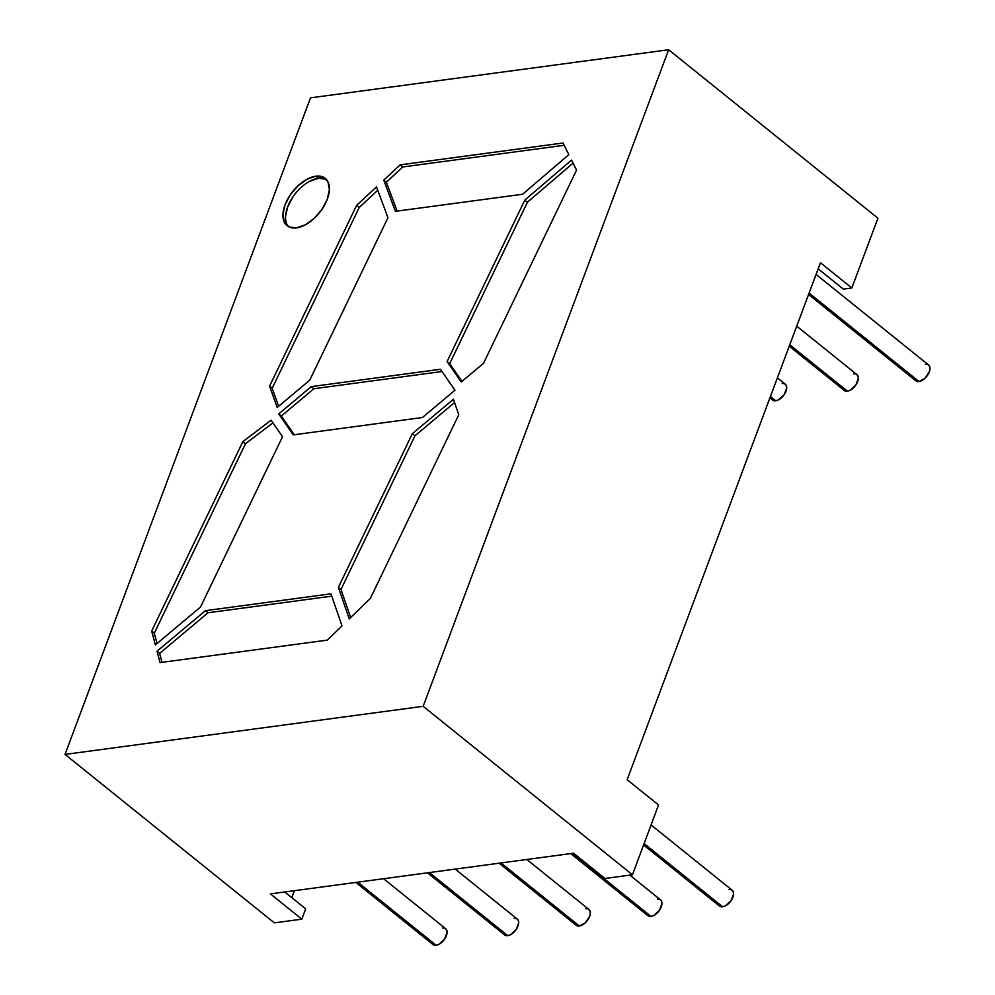 <?xml version="1.0" encoding="UTF-8"?>
<svg xmlns="http://www.w3.org/2000/svg" width="995" height="995" viewBox="0 0 995 995"><rect width="100%" height="100%" fill="white"/><g stroke="black" fill="none" stroke-linecap="round" stroke-linejoin="round"><path stroke-width="1.49" d="M355.837 882.441L432.974 944.529A10.137 5.684 -51.2 0 0 436.108 945.25L357.752 882.179L436.108 945.25A10.137 5.684 -51.2 0 0 445.287 937.986A10.137 5.684 -51.2 0 0 445.698 928.733L383.56 878.709M427.452 872.814L504.602 934.914A10.137 5.684 -51.2 0 0 507.736 935.636L429.38 872.565L507.736 935.636A10.137 5.684 -51.2 0 0 516.915 928.372A10.137 5.684 -51.2 0 0 517.325 919.119L455.175 869.095M499.08 863.2L576.229 925.3A10.137 5.684 -51.2 0 0 579.364 926.009L501.007 862.939L579.364 926.009A10.137 5.684 -51.2 0 0 588.53 918.758A10.137 5.684 -51.2 0 0 588.94 909.492L526.803 859.481M570.707 853.586L647.844 915.674A10.137 5.684 -51.2 0 0 650.991 916.395L572.635 853.324L650.991 916.395A10.137 5.684 -51.2 0 0 660.158 909.131A10.137 5.684 -51.2 0 0 660.568 899.878L629.823 875.127M643.591 844.979L719.472 906.059A10.137 5.684 -51.2 0 0 722.606 906.781L644.113 843.586L722.606 906.781A10.137 5.684 -51.2 0 0 731.785 899.517A10.137 5.684 -51.2 0 0 732.196 890.264L651.078 824.967M769.919 397.876L772.605 400.052A10.137 5.684 -51.2 0 0 775.752 400.761L770.428 396.483L775.752 400.761A10.137 5.684 -51.2 0 0 784.918 393.51A10.137 5.684 -51.2 0 0 785.329 384.244L777.393 377.864M789.246 346.173L844.233 390.426A10.137 5.684 -51.2 0 0 847.367 391.147L789.769 344.78L847.367 391.147A10.137 5.684 -51.2 0 0 856.546 383.883A10.137 5.684 -51.2 0 0 856.956 374.63L796.734 326.161M808.574 294.458L915.86 380.811A10.137 5.684 -51.2 0 0 918.994 381.52L809.097 293.065L918.994 381.52A10.137 5.684 -51.2 0 0 928.161 374.269A10.137 5.684 -51.2 0 0 928.571 365.003L816.062 274.446M326.459 179.498A30.422 17.064 -51.2 0 0 318.45 178.292L315.825 176.19A30.422 17.064 128.8 0 1 325.241 178.329A30.422 17.064 128.8 0 1 324.022 206.102A30.422 17.064 128.8 0 1 296.498 227.88L289.147 226.997L284.371 222.32L282.928 214.547L285.018 204.87L290.329 194.759L298.04 185.767L306.995 179.237L315.825 176.19L323.188 177.06L327.952 181.749L329.407 189.523L327.318 199.187L322.007 209.298L314.283 218.303L305.328 224.833L296.498 227.88A30.422 17.064 128.8 0 1 287.082 225.728A30.422 17.064 128.8 0 1 288.314 197.955A30.422 17.064 128.8 0 1 315.825 176.19A30.422 17.064 128.8 0 1 327.318 199.187A30.422 17.064 128.8 0 1 296.498 227.88A30.422 17.064 128.8 0 1 285.018 204.87A30.422 17.064 128.8 0 1 315.825 176.19L318.45 178.292A30.422 17.064 -51.2 0 0 291.684 198.801A30.422 17.064 -51.2 0 0 288.488 226.673A30.422 17.064 -51.2 0 1 291.684 198.801A30.422 17.064 -51.2 0 1 318.45 178.292L309.619 181.339M818.164 268.837L843.374 289.135L818.164 268.837L843.374 289.135L851.832 288.003L877.926 218.216L668.64 49.75L310.515 97.846L65.036 754.409L423.161 706.313L668.64 49.75L310.515 97.846L65.036 754.409L274.334 922.862L301.821 919.181L305.689 908.833L284.757 891.98M851.832 288.003L877.926 218.216L851.832 288.003L820.44 262.73L851.832 288.003L843.374 289.135L851.832 288.003L820.44 262.73L627.149 779.719L820.44 262.73L627.149 779.719L658.541 804.98L632.447 874.779L658.541 804.98L627.149 779.719L658.541 804.98L632.447 874.779L604.96 878.473L573.568 853.2L270.429 893.908L301.821 919.181L305.689 908.833L301.821 919.181L270.429 893.908L301.821 919.181L274.334 922.862L301.821 919.181M454.964 390.239L422.415 417.527L293.226 434.877L278.724 413.908L311.261 386.632L440.449 369.282L454.964 390.239L422.415 417.527L293.226 434.877L278.724 413.908L281.336 416.022L294.284 434.74L281.336 416.022L313.873 388.734L311.261 386.632L440.449 369.282L454.964 390.239L422.415 417.527L293.226 434.877L278.724 413.908L311.261 386.632L440.449 369.282L454.964 390.239M376.483 186.898L387.963 217.694L309.731 380.19L277.219 407.452L269.57 386.147L356.583 205.43L376.483 186.898L387.963 217.694L309.731 380.19L277.219 407.452L269.57 386.147L356.583 205.43L359.195 207.532L272.182 388.261L269.57 386.147L356.583 205.43L359.195 207.532L272.182 388.261L269.57 386.147L277.219 407.452L309.731 380.19L387.963 217.694L376.483 186.898L356.583 205.43L376.483 186.898M400.152 164.859L563.008 142.994L568.829 154.648L522.611 194.249L395.401 211.326L383.759 180.12L400.152 164.859L563.008 142.994L568.829 154.648L522.611 194.249L395.401 211.326L383.759 180.12L400.152 164.859L563.008 142.994L568.829 154.648L522.611 194.249L395.401 211.326L383.759 180.12L400.152 164.859L402.776 166.961L400.152 164.859L402.776 166.961L386.371 182.234L383.759 180.12M576.54 170.108L483.52 363.312L461.232 381.993L447.091 361.546L524.8 200.132L571.54 160.095L576.54 170.108L483.52 363.312L461.232 381.993L447.091 361.546L524.8 200.132L571.54 160.095L576.54 170.108L483.52 363.312L461.232 381.993L447.091 361.546L524.8 200.132L571.54 160.095L576.54 170.108M200.492 607.074L155.357 644.934L151.675 631.041L242.879 441.593L271.088 420.213L282.518 436.73L200.492 607.074L155.357 644.934L151.675 631.041L242.879 441.593L245.491 443.695L154.287 633.143L151.675 631.041L242.879 441.593L245.491 443.695L154.287 633.143L151.675 631.041L155.357 644.934L200.492 607.074L282.518 436.73L200.492 607.074M327.343 640.121L160.021 662.595L157.023 651.252L205.43 610.669L330.962 593.816L342.006 625.892L327.343 640.121L160.021 662.595L157.023 651.252L205.43 610.669L330.962 593.816L342.006 625.892L327.343 640.121L160.021 662.595L157.023 651.252L205.43 610.669L330.962 593.816L342.006 625.892L327.343 640.121M458.757 414.753L370.327 598.443L349.233 618.902L338.375 587.361L412.353 433.683L453.421 399.256L458.757 414.753L370.327 598.443L349.233 618.902L338.375 587.361L412.353 433.683L453.421 399.256L458.757 414.753L370.327 598.443L349.233 618.902L338.375 587.361L412.353 433.683L453.421 399.256L458.757 414.753M291.796 897.652L294.396 890.687M65.036 754.409L423.161 706.313L668.64 49.75L310.515 97.846L65.036 754.409L274.334 922.862L65.036 754.409L423.161 706.313L632.447 874.779L423.161 706.313L668.64 49.75L877.926 218.216L668.64 49.75M573.568 853.2L270.429 893.908L573.568 853.2L604.96 878.473L632.447 874.779L604.96 878.473L573.568 853.2M162.011 662.334L159.635 653.354L162.011 662.334L159.635 653.354L157.023 651.252L159.635 653.354L208.042 612.771L205.43 610.669L208.042 612.771L331.77 596.154L208.042 612.771L205.43 610.669M157.023 651.252L159.635 653.354L208.042 612.771L331.77 596.154M157.036 643.516L154.287 633.143L157.036 643.516L154.287 633.143L151.675 631.041M242.879 441.593L271.088 420.213L242.879 441.593L245.491 443.695L272.941 422.9L245.491 443.695L154.287 633.143M271.088 420.213L282.518 436.73L271.088 420.213M350.65 617.522L340.987 589.475L350.65 617.522L340.987 589.475L338.375 587.361L340.987 589.475L414.977 435.785L412.353 433.683L414.977 435.785L454.566 402.589L414.977 435.785L412.353 433.683M338.375 587.361L340.987 589.475L414.977 435.785L454.566 402.589M461.966 381.383L449.703 363.648L461.966 381.383L449.703 363.648L447.091 361.546L449.703 363.648L527.412 202.234L524.8 200.132L527.412 202.234L573.058 163.13L527.412 202.234L524.8 200.132M447.091 361.546L449.703 363.648L527.412 202.234L573.058 163.13M564.153 145.295L402.776 166.961L564.153 145.295L402.776 166.961L386.371 182.234L397.142 211.089M278.65 406.246L272.182 388.261L278.65 406.246L272.182 388.261L269.57 386.147M356.583 205.43L359.195 207.532L377.739 190.269L359.195 207.532L272.182 388.261M292.94 196.873L287.63 206.985L285.54 216.649M325.8 179.175L318.45 178.292L315.825 176.19M278.724 413.908L281.336 416.022L313.873 388.734L311.261 386.632L278.724 413.908L281.336 416.022L294.284 434.74M281.336 416.022L313.873 388.734L442.004 371.521L313.873 388.734L311.261 386.632M927.887 364.58L929.479 366.148L929.964 368.735L929.268 371.968L924.927 378.336L918.994 381.52L916.544 381.234L914.952 379.667M856.26 374.207L857.852 375.762L858.337 378.361L855.874 384.953L850.315 390.127L847.367 391.147L844.917 390.848L843.325 389.294M784.645 383.821L786.224 385.388L786.709 387.975L784.247 394.567L778.687 399.741L775.752 400.761L773.289 400.475L771.71 398.908M718.564 904.928L720.156 906.482L722.606 906.781L725.554 905.761L731.114 900.587L733.576 893.983L733.091 891.396L731.512 889.841M646.949 914.542L648.529 916.096L650.991 916.395L653.926 915.375L659.486 910.201L661.949 903.609L661.476 901.01L659.884 899.455M503.694 933.783L505.286 935.337L507.736 935.636L510.684 934.616L516.243 929.442L518.706 922.838L518.221 920.251L516.629 918.696M575.321 924.156L576.913 925.723L579.364 926.009L585.296 922.825L589.637 916.445L590.333 913.223L589.848 910.636L588.256 909.069M432.079 943.397L433.658 944.951L436.108 945.25L439.056 944.23L444.616 939.056L447.078 932.464L446.593 929.877L445.014 928.31M431.606 941.618A10.137 5.684 -51.2 0 0 436.108 945.25L357.752 882.179M503.234 932.004A10.137 5.684 -51.2 0 0 507.736 935.636L429.38 872.565M574.861 922.39A10.137 5.684 -51.2 0 0 579.364 926.009L501.007 862.939M646.476 912.763A10.137 5.684 -51.2 0 0 650.991 916.395L572.635 853.324M718.104 903.149A10.137 5.684 -51.2 0 0 722.606 906.781L644.113 843.586M771.237 397.129A10.137 5.684 -51.2 0 0 775.752 400.761L770.428 396.483M842.864 387.515A10.137 5.684 -51.2 0 0 847.367 391.147L789.769 344.78M914.492 377.901A10.137 5.684 -51.2 0 0 918.994 381.52L809.097 293.065M326.472 179.51A30.422 17.064 -51.2 0 0 318.45 178.292M423.161 706.313L632.447 874.779M159.635 653.354L208.042 612.771M272.941 422.9L245.491 443.695M340.987 589.475L414.977 435.785M449.703 363.648L527.412 202.234M402.776 166.961L386.371 182.234M377.739 190.269L359.195 207.532M442.004 371.521L313.873 388.734M918.994 381.52A10.137 5.684 -51.2 0 0 929.268 371.968A10.137 5.684 -51.2 0 0 925.437 364.294M847.367 391.147A10.137 5.684 -51.2 0 0 857.64 381.582A10.137 5.684 -51.2 0 0 853.809 373.909M775.752 400.761A10.137 5.684 -51.2 0 0 786.013 391.197A10.137 5.684 -51.2 0 0 782.194 383.535M722.606 906.781A10.137 5.684 -51.2 0 0 732.88 897.216A10.137 5.684 -51.2 0 0 729.049 889.542M650.991 916.395A10.137 5.684 -51.2 0 0 661.252 906.831A10.137 5.684 -51.2 0 0 657.434 899.157M579.364 926.009A10.137 5.684 -51.2 0 0 589.637 916.445A10.137 5.684 -51.2 0 0 585.806 908.783M507.736 935.636A10.137 5.684 -51.2 0 0 518.009 926.071A10.137 5.684 -51.2 0 0 514.179 918.397M436.108 945.25A10.137 5.684 -51.2 0 0 446.382 935.686A10.137 5.684 -51.2 0 0 442.564 928.012"/></g></svg>
